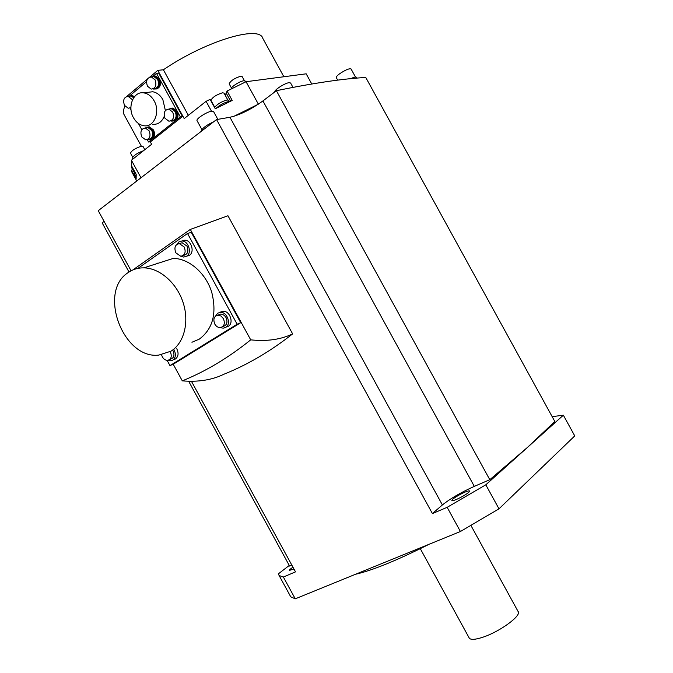 <?xml version="1.0" encoding="UTF-8"?>
<svg xmlns="http://www.w3.org/2000/svg" width="673" height="673" viewBox="0 0 673 673"><rect width="100%" height="100%" fill="white"/><g stroke="black" fill="none" stroke-linecap="round" stroke-linejoin="round"><path stroke-width="1.01" d="M355.487 574.279C372.463 570.41 396.969 560.416 429.021 544.306M469.115 637.827L469.3 638.172C470.839 639.989 475.323 639.687 482.751 637.255C499.846 631.754 522.08 615.374 518.075 611.471L470.965 525.52M289.996 595.454L290.753 596.842L295.262 598.827L283.367 577.039L279.11 575.516L278.37 573.85L289.255 565.446M498.987 508.83L485.805 484.804L527.43 447.436L554.83 421.5L365.776 77.488C343.255 78.657 313.458 83.065 276.393 90.712L489.793 479.698L527.43 447.436L563.36 415.191L574.75 435.911L498.987 508.83L460.416 531.51L295.262 598.827M283.367 577.039L295.514 571.865L191.426 381.28M291.813 565.093L289.583 566.052L188.659 381.246M292.957 567.188C290.391 568.912 289.197 569.981 289.398 570.401L293.941 568.979M104.096 221.392L102.153 222.864L129.006 272.018M276.393 90.712L262.924 100.925C251.029 109.455 240.034 114.906 229.947 117.27L216.555 119.567L432.411 513.583L447.158 507.316L460.416 531.51M489.793 479.698L474.314 486.377C460.971 492.4 450.33 498.592 442.388 504.943L432.411 513.583M216.555 119.567L98.25 210.683L131.084 270.807M250.709 339.848C228.685 357.624 205.879 371.294 182.29 380.859C198.148 382.205 211.953 380.026 223.705 374.323C247.428 364.833 270.403 351.356 292.629 333.892L227.962 215.764L190.308 229.426L250.709 339.848C266.844 341.556 280.826 339.579 292.629 333.892M140.985 177.765L131.412 160.25L151.635 144.291L150.222 141.717M258.365 104.155L246.057 81.711L227.062 91.032L232.21 100.428L215.276 108.774L210.111 99.352L206.089 101.329L184.2 118.591L157.793 70.362L149.81 77.067M147.311 79.17L126.726 96.466M206.089 101.329L211.515 111.238M152.948 76.335L156.498 73.357L158.71 73.113L182.467 116.513L150.744 141.616L148.565 142.02L147.244 139.614M156.498 73.357L180.314 116.858L182.467 116.513M180.314 116.858L148.565 142.02M141.818 129.679L138.436 123.496M131.042 109.985L129.973 108.033M129.872 95.684L146.546 81.702M152.813 124.328C158.046 124.631 161.865 121.956 164.254 116.311M165.39 110.557L162.849 99.629C160.241 95.086 156.834 92.462 152.628 91.747L147.421 92.42M150.525 139.496C154.411 138.158 155.438 134.987 153.587 129.99L149.431 126.869L148.077 126.97M134.676 96.432L131.05 95.448M173.802 120.98C177.865 119.626 178.968 116.379 177.092 111.23L172.961 108.092L171.539 108.168M156.086 89.046C160.275 87.768 161.419 84.47 159.526 79.145L155.589 76.074L154.218 76.099M154.134 100.841C160.578 111.76 154.125 127.441 144.106 125.767C139.74 125.136 136.198 122.469 133.498 117.758C127.029 106.889 133.515 90.922 143.845 92.882C148.068 93.606 151.501 96.256 154.134 100.841M146.882 127.264L148.792 126.978L152.948 130.099C154.824 135.517 153.612 138.688 149.313 139.622M149.734 139.513C153.654 138.293 154.706 135.172 152.88 130.158L148.792 127.088L147.32 127.222M145.208 127.979L147.883 127.239L151.98 130.31C153.831 135.744 152.594 138.865 148.262 139.664L147.48 139.513M147.564 139.471L148.245 139.353C152.359 138.588 153.537 135.626 151.778 130.469L147.892 127.55L145.999 127.87M149.187 130.915C150.954 136.089 149.785 139.059 145.662 139.816L141.725 136.888C139.95 131.698 141.145 128.736 145.301 127.988L149.187 130.915M129.847 95.692L131.706 95.482L134.356 96.811M134.297 96.887L131.706 95.583L130.276 95.667M130.907 108.202L130.057 108M130.899 107.495L128.249 108.26L124.497 105.383C122.705 100.067 123.925 97.063 128.139 96.365L130.789 95.701L133.843 97.492M130.882 107.882L130.074 107.991M133.683 97.711L130.789 96.02L128.972 96.256M130.789 96.02L128.139 96.365L131.858 99.234L132.312 100.243M170.319 108.446L172.322 108.185L176.452 111.323C178.353 116.909 177.058 120.164 172.557 121.09M173.011 120.989C177.117 119.744 178.236 116.547 176.385 111.382L172.322 108.294L170.791 108.403M168.654 109.119L171.422 108.429L175.493 111.516C177.369 117.144 176.032 120.341 171.48 121.115L170.749 120.963M170.934 120.879L171.472 120.787C175.796 120.063 177.066 117.026 175.283 111.684L171.422 108.757L169.411 109.06M172.717 112.08C174.509 117.439 173.239 120.484 168.906 121.216L164.994 118.263C163.194 112.887 164.481 109.85 168.847 109.144L172.717 112.08M152.99 76.335L154.941 76.142L158.878 79.221C160.797 84.983 159.451 88.281 154.832 89.105M155.286 89.021C159.501 87.86 160.679 84.613 158.803 79.271L154.933 76.251L153.452 76.31M151.274 76.958L154.024 76.352L157.894 79.38C159.787 85.151 158.416 88.39 153.797 89.097L153.007 88.903M153.116 88.861L153.797 88.777C158.189 88.104 159.484 85.025 157.692 79.549L154.016 76.68L152.09 76.899M155.076 79.851C156.876 85.345 155.581 88.432 151.181 89.105L147.454 86.22C145.646 80.71 146.958 77.631 151.391 76.974L155.076 79.851M258.196 104.273L233.985 116.269L258.205 104.265M131.412 160.25L131.412 165.575L136.207 174.349L136.139 178.799L131.412 170.151L131.412 171.211L136.77 181.012M246.057 81.711L306.181 73.82L311.767 83.99M227.062 91.032L225.245 95.305M132.648 169.537L131.412 170.151M229.754 101.64L228.408 101.598C223.84 102.776 219.701 105.047 215.999 108.412M220.736 106.082L226.717 103.129M229.409 101.556L228.711 100.294L227.087 99.949C221.526 101.573 217.354 104.071 214.561 107.461M227.76 99.89L224.05 93.126L222.536 92.781C216.294 94.767 212.424 97.291 210.943 100.336L210.994 100.428M283.863 76.747L262.798 38.361C259.601 24.893 205.484 41.011 163.396 69.773L157.793 70.362M163.396 69.773L188.339 115.327M124.942 106.098C123.395 109.48 123.058 112.248 123.941 114.385L124.547 115.487M136.207 174.425L135.197 176.276M136.165 177.386L135.626 177.058L136.19 175.813M135.349 172.776L134.6 174.349M131.656 166.012L131.311 167.097M136.072 156.573L134.449 157.852M143.433 150.76C137.157 153.099 133.506 155.522 132.48 158.02L132.531 158.113M144.796 149.684L143.071 146.521L141.296 146.251C135.366 148.195 131.765 150.483 130.495 153.116L130.545 153.208M244.408 82.518L235.457 86.918M245.763 81.854L245.367 81.122L243.828 80.752C239.807 81.105 230.183 87.406 231.251 88.979M244.408 80.71L242.162 76.604L240.732 76.242C234.515 78.194 230.662 80.726 229.165 83.847L229.215 83.932M292.982 87.372L290.593 83.015L289.079 82.67C284.839 83.082 273.886 90.174 274.878 91.856M213.728 121.746C206.325 125.203 202.304 128.19 201.656 130.705L201.723 130.823M217.833 119.348L213.593 111.6L211.616 111.222C206.804 111.811 195.86 118.877 197.021 120.618L197.088 120.736M356.9 78.118L356.471 77.345C355.983 76.68 354.057 77.126 350.7 78.682M355.495 77.042L351.062 68.966C349.27 68.276 345.426 69.899 339.52 73.845C337.181 75.612 336.088 76.848 336.256 77.546L336.298 77.614M485.805 484.804L447.158 507.316M463.504 495.875C467.785 493.317 469.838 491.669 469.661 490.928C468.13 490.6 464.261 492.165 458.044 495.614C453.762 498.171 451.701 499.829 451.861 500.586C453.358 500.922 457.245 499.358 463.504 495.875M552.171 416.663L563.36 415.191M182.29 380.859L173.188 364.186M132.791 269.991L190.308 229.426M173.642 363.984L240.707 322.704L191.292 232.353L187.515 233.481L237.14 324.226L169.966 365.607L173.642 363.984M240.707 322.704L237.14 324.226M169.966 365.607L167.097 360.358M137.923 268.384L187.515 233.481M157.768 263.109L157.112 263.58M191.931 342.263L199.309 339.125C212.929 328.92 217.043 313.189 211.65 291.931C205.635 272.927 188.945 258.482 173.289 258.39L143.812 267.854C159.745 268.031 176.864 283.013 183.14 302.648C189.508 322.249 184.049 343.112 170.976 351.188L158.735 355.108C123.167 359.416 97.72 291.83 128.08 272.641C132.724 269.393 137.973 267.795 143.812 267.854M176.763 348.723C178.841 353.148 178.421 356.555 175.51 358.945L174.324 359.466M220.492 312.07L223.041 311.279C229.846 310.598 234.204 323.149 228.273 326.312L226.851 326.918M222.797 326.54L222.889 326.498C226.851 325.412 227.911 322.443 226.069 317.58L224.471 315.553L222.418 314.316L220.677 314.055L218.161 315.057M181.777 241.01L184.739 240.168C191.216 239.967 194.951 252.013 189.45 255.303L183.746 257.086L180.835 256.262M174.063 349.867C176.149 354.309 175.737 357.725 172.818 360.122L170.774 360.795L168.057 360.307M169.84 359.416L170.395 359.18C173.954 358.095 174.845 355.285 173.062 350.734M170.21 351.643L170.353 351.895C172.137 356.454 171.245 359.273 167.686 360.358C165.533 360.4 163.749 359.247 162.353 356.9L161.554 354.78M215.511 316.125L217.833 313.138L220.399 312.348C227.205 311.666 231.579 324.26 225.648 327.431L223.217 328.188L220.323 327.608M223.419 318.674C225.27 323.553 224.21 326.531 220.239 327.616C218.002 327.608 216.184 326.43 214.788 324.075C212.929 319.187 214.006 316.201 218.01 315.132L221.03 316.032L223.419 318.674M176.957 244.299L178.9 241.927L181.971 241.01C188.457 240.816 192.209 252.897 186.699 256.194M183.216 255.471L183.536 255.37C187.733 254.411 188.886 251.34 187.001 246.141L182.139 242.734L179.683 243.491M184.225 247.008C186.118 252.215 184.966 255.303 180.759 256.262L175.838 252.838C173.937 247.614 175.106 244.526 179.355 243.592L184.225 247.008M474.314 486.377L262.924 100.925M442.388 504.943L229.947 117.27M230.646 101.194L226.448 93.53M420.297 548.672L469.3 638.172M279.11 575.516L290.753 596.842M152.628 91.747L143.845 92.882M149.431 126.869L148.792 126.978M148.792 127.088L147.883 127.239M147.892 127.55L145.301 127.988M132.362 95.389L131.706 95.482M131.706 95.583L130.789 95.701M172.961 108.092L172.322 108.185M172.322 108.294L171.422 108.429M171.422 108.757L168.847 109.144M155.589 76.074L154.941 76.142M154.933 76.251L154.024 76.352M154.016 76.68L151.391 76.974M214.704 107.192L210.943 100.336M123.941 114.385L141.364 146.243M135.626 177.058L135.147 176.183M135.265 175.56L134.55 174.257M134.785 173.449L131.269 167.013M133.01 158.988L132.48 158.02M132.707 157.162L130.495 153.116M231.462 88.037L229.165 83.847M197.021 120.618L201.942 129.603M336.256 77.546L337.686 80.146M220.399 312.348L223.041 311.279M218.01 315.132L220.677 314.055M181.971 241.01L184.739 240.168M179.355 243.592L182.139 242.734"/></g></svg>
